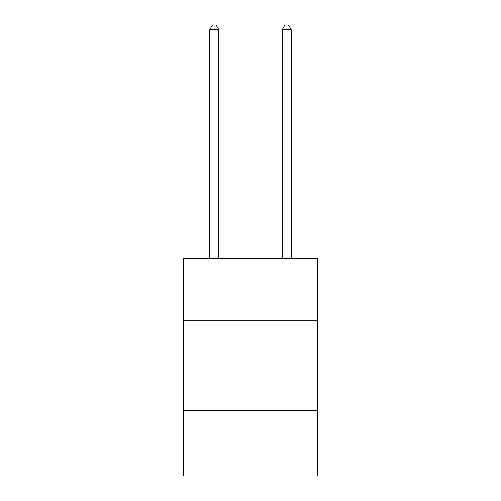 <?xml version="1.0" encoding="UTF-8"?>
<svg xmlns="http://www.w3.org/2000/svg" width="501" height="501" viewBox="0 0 501 501"><rect width="100%" height="100%" fill="white"/><g stroke="black" fill="none" stroke-linecap="round" stroke-linejoin="round"><path stroke-width="0.75" d="M317.49 320.245L317.49 258.685L183.51 258.685L183.51 320.245L317.49 320.245L317.49 475.95L183.51 475.95L183.51 320.245M317.49 410.77L183.51 410.77M218.818 258.685L218.818 29.759L209.762 29.759L209.762 258.685M209.762 29.759L212.48 25.05L216.1 25.05L218.818 29.759M291.238 258.685L291.238 29.759L282.182 29.759L282.182 258.685M282.182 29.759L284.9 25.05L288.52 25.05L291.238 29.759"/></g></svg>
